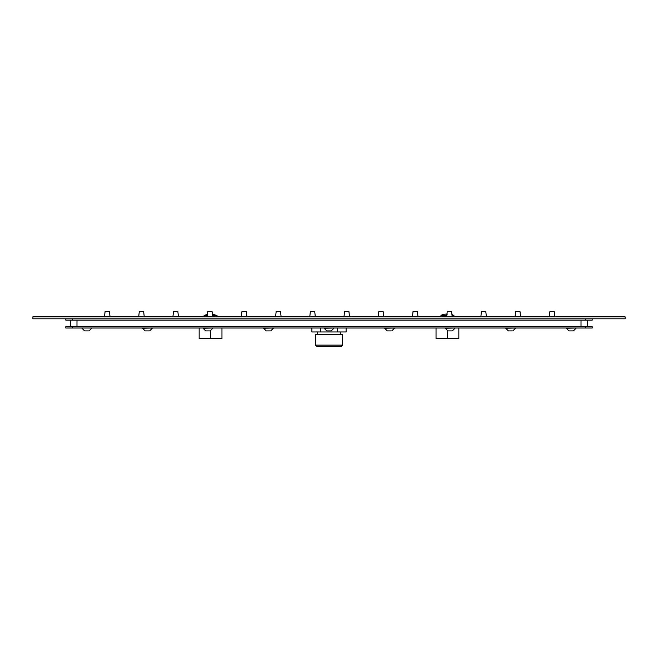<?xml version="1.0" encoding="UTF-8"?>
<svg xmlns="http://www.w3.org/2000/svg" width="658" height="658" viewBox="0 0 658 658"><rect width="100%" height="100%" fill="white"/><g stroke="black" fill="none" stroke-linecap="round" stroke-linejoin="round"><path stroke-width="0.99" d="M592.2 328.013L65.8 328.013L65.8 326.697L592.2 326.697L592.2 328.013M515.477 328.013L505.739 328.276L508.371 330.908L512.253 330.908M454.941 328.013L445.203 328.276L447.835 330.908L451.717 330.908M394.405 328.013L384.667 328.276L387.299 330.908L391.181 330.908M333.869 328.013L324.131 328.276L326.763 330.908L330.645 330.908M273.333 328.013L263.595 328.276L266.227 330.908L270.109 330.908M212.797 328.013L203.059 328.276L205.691 330.908L209.573 330.908M152.261 328.013L142.523 328.276L145.155 330.908L149.037 330.908M84.619 330.908L81.987 328.276L84.619 330.908L81.987 328.276L84.619 330.908L81.987 328.276L84.619 330.908L81.987 328.276L84.619 330.908L88.501 330.908M576.013 328.013L566.275 328.276L568.907 330.908L572.789 330.908M592.2 318.801L592.2 320.117L65.8 320.117L65.8 318.801M32.9 318.801L625.1 318.801L625.1 316.827L32.9 316.827L32.9 318.801M70.406 326.697L70.406 320.117M587.594 326.697L587.594 320.117M81.987 328.013L91.725 328.013M337.554 328.013L337.554 331.961L346.108 331.961L346.108 328.013M337.554 331.961L320.446 331.961L320.446 328.013M320.446 331.961L311.892 331.961L311.892 328.013M317.682 334.593L317.682 331.961M342.621 345.121L341.305 346.437L316.695 346.437L315.379 345.121L342.621 345.121L342.621 334.593L315.379 334.593L315.379 345.121M210.56 330.875L210.56 338.541L221.96 338.541L221.96 328.013M210.56 338.541L199.16 338.541L199.16 328.013M436.04 328.013L436.04 338.541L458.84 338.541L458.84 328.013M447.44 338.541L447.44 330.875M554.85 316.827L554.233 311.563L549.891 311.563L549.274 316.827M520.634 316.827L520.017 311.563L515.675 311.563L515.058 316.827M486.418 316.827L485.801 311.563L481.459 311.563L480.842 316.827M452.202 316.827L451.585 311.563L447.243 311.563L446.626 316.827M417.986 316.827L417.369 311.563L413.027 311.563L412.41 316.827M383.77 316.827L383.153 311.563L378.811 311.563L378.194 316.827M349.554 316.827L348.937 311.563L344.595 311.563L343.978 316.827M315.338 316.827L314.721 311.563L310.379 311.563L309.762 316.827M281.122 316.827L280.505 311.563L276.163 311.563L275.546 316.827M246.906 316.827L246.289 311.563L241.947 311.563L241.33 316.827M212.69 316.827L212.073 311.563L207.731 311.563L207.114 316.827M178.474 316.827L177.857 311.563L173.515 311.563L172.898 316.827M144.258 316.827L143.641 311.563L139.299 311.563L138.682 316.827M110.042 316.827L109.425 311.563L105.083 311.563L104.466 316.827M207.27 315.511L204.079 315.511L204.079 316.827M217.041 316.827L217.041 315.511L212.534 315.511M446.782 315.511L440.959 315.511L440.959 316.827M453.921 316.827L453.921 315.511L452.046 315.511M72.38 320.117L72.38 318.801M585.62 320.117L585.62 318.801M76.986 326.697L76.986 320.117M581.014 326.697L581.014 320.117M585.62 328.013L585.62 326.697M72.38 328.013L72.38 326.697M515.477 328.276L512.845 330.908L515.477 328.276M454.941 328.276L452.309 330.908M394.405 328.276L391.773 330.908L394.405 328.276M333.869 328.276L331.237 330.908M273.333 328.276L270.701 330.908L273.333 328.276M212.797 328.276L210.165 330.908M152.261 328.276L149.629 330.908L152.261 328.276M91.725 328.276L89.093 330.908M576.013 328.276L573.381 330.908M340.318 334.593L340.318 331.961M217.041 315.511L212.378 314.154M204.079 315.511L207.418 314.269M453.921 315.511L451.931 314.499L453.921 315.511M440.959 315.511C442.242 314.491 444.405 314.031 447.44 314.113"/></g></svg>
